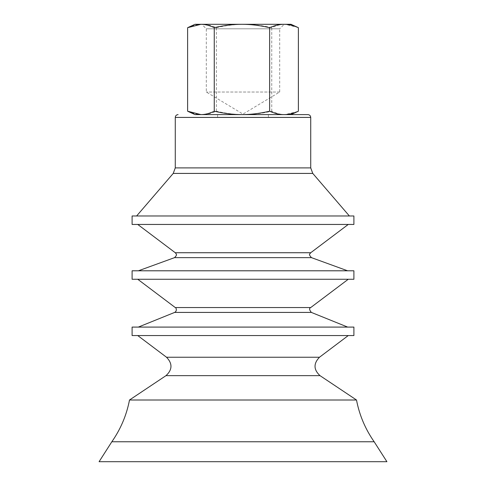 <?xml version="1.0" encoding="UTF-8"?>
<svg xmlns="http://www.w3.org/2000/svg" width="486" height="486" viewBox="0 0 486 486"><rect width="100%" height="100%" fill="white"/><g stroke="black" fill="none" stroke-linecap="round" stroke-linejoin="round"><path stroke-width="0.36" stroke-dasharray="2.43 1.82" d="M216.361 27.684C226.269 25.406 235.497 24.276 244.051 24.3L201.988 24.3C206.429 24.276 211.222 25.406 216.361 27.684L216.361 111.215C211.222 113.499 206.429 114.623 201.988 114.605C197.553 114.623 192.76 113.499 187.62 111.215M244.051 24.3C252.605 24.276 261.833 25.406 271.741 27.684C276.51 25.406 280.944 24.276 285.063 24.3L244.051 24.3M187.62 27.684C192.76 25.406 197.553 24.276 201.988 24.3L195.026 24.3M290.974 24.3L285.063 24.3L297.718 27.374M297.718 111.525L285.063 114.605C280.944 114.623 276.51 113.499 271.741 111.215C261.833 113.499 252.605 114.623 244.051 114.605C235.497 114.623 226.269 113.499 216.361 111.215M271.741 111.215L271.741 27.684M290.974 114.605L195.026 114.605M307.905 114.605L241.949 114.605M279.675 92.024L206.313 92.024L279.675 92.024M284.189 24.3L201.799 24.3L284.189 24.3L279.687 28.814L206.313 28.814L279.687 28.814L279.687 92.024L243 114.07L206.313 92.024L206.313 28.814L201.799 24.3M99.083 461.7L386.917 461.7M111.835 441.762L374.165 441.762M129.501 400.002L356.499 400.002M225.711 335.559L348.262 335.559L225.711 335.559M132.101 335.559L353.899 335.559M132.101 327.09L353.899 327.09M225.808 327.09L347.672 327.09L225.808 327.09M225.711 279.262L348.262 279.262L225.711 279.262M132.101 279.262L353.899 279.262M132.101 270.793L353.899 270.793M225.82 270.793L347.593 270.793L225.82 270.793M225.711 224.447L348.262 224.447L225.711 224.447M132.101 224.447L353.899 224.447M132.101 215.978L353.899 215.978M225.528 215.978L349.379 215.978L225.528 215.978M247.174 117.424L217.6 117.424L247.174 117.424M247.174 114.605L217.6 114.605L247.174 114.605M165.993 375.648L320.007 375.648M166.522 357.246L319.478 357.246M174.638 312.419L311.362 312.419M175.276 307.553L310.724 307.553M174.547 257.641L311.453 257.641M175.276 252.738L310.724 252.738M173.229 173.423L312.771 173.423M175.276 167.901L310.724 167.901M175.276 117.424L310.724 117.424M217.6 114.605L217.6 117.424M268.4 114.605L268.4 117.424"/><path stroke-width="0.73" d="M310.724 117.424L310.724 167.901L175.276 167.901L175.276 117.424L310.724 117.424C310.56 115.711 309.618 114.769 307.905 114.605L200.937 114.605C205.056 114.623 209.49 113.499 214.259 111.215L214.259 27.684C209.49 25.406 205.056 24.276 200.937 24.3L187.62 27.684L187.62 111.215L200.937 114.605L195.026 114.605L188.282 111.525M214.259 111.215C224.168 113.499 233.395 114.623 241.949 114.605C250.503 114.623 259.731 113.499 269.639 111.215L269.639 27.684C259.731 25.406 250.503 24.276 241.949 24.3C233.395 24.276 224.168 25.406 214.259 27.684M269.639 111.215C274.778 113.499 279.572 114.623 284.012 114.605C288.447 114.623 293.24 113.499 298.38 111.215L298.38 27.684C293.24 25.406 288.447 24.276 284.012 24.3C279.572 24.276 274.778 25.406 269.639 27.684M188.282 27.374L195.026 24.3L290.974 24.3L298.38 27.684M298.38 111.215L290.974 114.605L241.949 114.605M386.917 461.7L99.083 461.7L111.835 441.762L374.165 441.762L386.917 461.7M320.007 375.648L165.993 375.648C172.439 369.694 172.615 363.558 166.522 357.246L319.478 357.246C313.385 363.558 313.561 369.694 320.007 375.648L356.499 400.002L129.501 400.002C126.579 415.172 120.686 429.095 111.835 441.762M353.899 335.559L132.101 335.559L132.101 327.09L353.899 327.09L353.899 335.559M353.899 279.262L132.101 279.262L132.101 270.793L353.899 270.793L353.899 279.262M353.899 224.447L132.101 224.447L132.101 215.978L353.899 215.978L353.899 224.447M174.638 312.419C177.512 310.985 175.95 307.219 175.276 307.553L310.724 307.553C309.035 308.191 309.248 309.813 311.362 312.419L174.638 312.419L138.328 327.09M174.547 257.641C178.016 254.148 175.732 254.208 176.132 253.783L175.276 252.738L310.724 252.738L310.262 253.17C310.511 254.148 307.674 253.425 311.453 257.641L174.547 257.641L138.407 270.793M310.724 167.901L312.771 173.423L173.229 173.423L136.621 215.978M356.499 400.002C359.421 415.172 365.314 429.095 374.165 441.762M165.993 375.648L129.501 400.002M319.478 357.246L348.262 335.559M166.522 357.246L137.738 335.559M311.362 312.419L347.672 327.09M310.724 307.553L348.262 279.262M175.276 307.553L137.738 279.262M311.453 257.641L347.593 270.793M310.724 252.738L348.262 224.447M175.276 252.738L137.738 224.447M312.771 173.423L349.379 215.978M175.276 167.901L173.229 173.423M175.276 117.424C175.44 115.711 176.382 114.769 178.095 114.605"/></g></svg>
